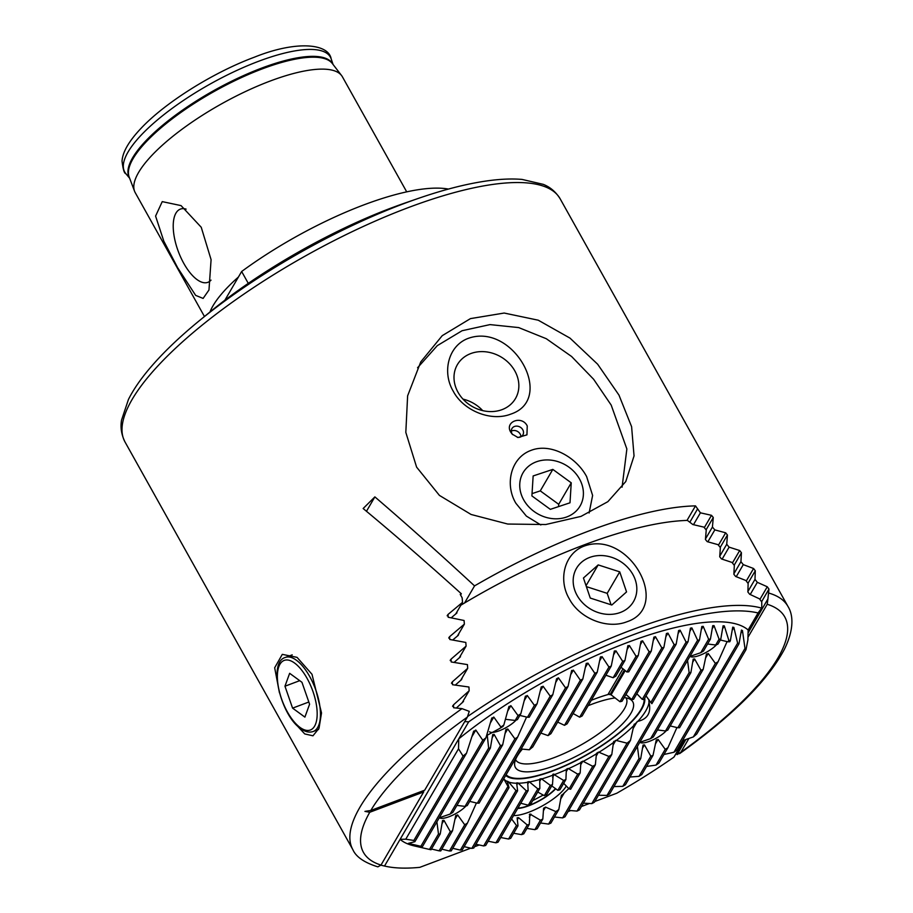 <?xml version="1.0" encoding="UTF-8"?>
<svg xmlns="http://www.w3.org/2000/svg" width="913" height="913" viewBox="0 0 913 913"><rect width="100%" height="100%" fill="white"/><g stroke="black" fill="none" stroke-linecap="round" stroke-linejoin="round"><path stroke-width="1.37" d="M309.587 704.208L304.896 717.116L292.582 708.134L284.959 686.222L289.649 673.315L301.963 682.308L309.587 704.208M308.834 702.017L292.582 708.134M299.726 680.664L284.959 686.222M523.138 498.84A33.016 28.12 30.3 0 0 565.9 517.249A33.016 28.12 30.3 0 0 580.006 479.907A33.016 28.12 30.3 0 0 537.243 461.499A33.016 28.12 30.3 0 0 523.138 498.84M550.322 509.351L569.997 502.801L571.241 482.817L552.822 469.396L533.146 475.947L531.902 495.919L550.322 509.351M532.039 493.625L540.279 490.874L552.822 469.396M540.279 490.874L558.71 504.307L571.241 482.817M558.562 506.601L558.71 504.307M583.704 603.892A33.016 28.12 30.3 0 0 628.669 607.499A33.016 28.12 30.3 0 0 626.295 566.026A33.016 28.12 30.3 0 0 581.33 562.419A33.016 28.12 30.3 0 0 583.704 603.892M611.813 605.022L626.546 591.921L619.733 571.858L598.186 564.907L583.441 578.009L590.266 598.061L611.813 605.022M586.055 585.678L598.186 564.907M586.374 586.625L607.191 593.347L619.733 571.858M611.082 604.783L607.191 593.347M517.933 808.085A26.192 7.806 150.8 0 0 518.71 808.039A26.192 7.806 150.8 0 0 555.492 788.581M543.235 795.063L532.724 800.633M460.86 605.193A245.289 73.166 150.8 0 1 687.421 520.41L692.841 524.541L703.877 527.121L706.24 530.031L705.429 539.492L707.221 541.649L718.017 544.662L720.357 547.595L719.718 556.77L721.498 558.95L732.009 562.431L734.326 565.421L733.869 574.266L735.638 576.48L745.853 580.485L748.135 583.521L747.895 592.001L749.641 594.237L759.502 598.848L761.75 601.941L761.784 607.967L758.064 612.965A241.329 71.99 150.8 0 0 468.677 721.852L458.748 738.868L458.52 748.797L405.771 839.184L400.099 839.355L458.748 738.868A204.147 60.897 -29.2 0 1 748.135 629.981L747.907 639.91L746.001 649.657A191.662 57.177 150.8 0 0 744.985 648.424L742.463 630.586L741.459 630.073L738.971 643.825A191.662 57.177 150.8 0 0 737.624 643.151L733.869 627.425L732.728 627.151L730.366 640.698A191.662 57.177 150.8 0 0 728.825 640.367L724.317 625.919L723.073 625.827L720.756 639.294L717.903 644.179A27.904 8.32 150.8 0 0 716.796 644.578A27.904 8.32 150.8 0 0 715.678 645.012L707.586 643.996M730.366 640.698L729.727 641.793A27.904 8.32 150.8 0 0 727.981 641.816L720.346 640.002M687.546 660.453L689.132 672.63A27.904 8.32 150.8 0 0 690.879 672.607L693.195 659.14L694.61 658.935L700.956 670.245A27.904 8.32 150.8 0 0 702.063 669.845A27.904 8.32 150.8 0 0 703.181 669.412L706.32 654.541L708.237 653.48L715.381 663.397A27.904 8.32 150.8 0 0 718.097 661.731L727.079 641.599M706.32 654.541L706.571 653.879M690 656.321A16.617 4.953 150.8 0 0 699.78 655.329A16.617 4.953 150.8 0 0 716.579 644.669M720.756 639.294A191.662 57.177 150.8 0 0 719.079 639.191L714.046 625.645L712.722 625.69L710.417 639.146A191.662 57.177 150.8 0 0 708.625 639.226L703.204 626.364L701.812 626.512L699.472 640.013A191.662 57.177 150.8 0 0 697.6 640.241L691.871 627.904L690.422 628.155L688.048 641.725A191.662 57.177 150.8 0 0 686.097 642.09L680.105 630.187L678.61 630.518L676.179 644.19A191.662 57.177 150.8 0 0 674.159 644.669L667.962 633.12L666.422 633.531L663.911 647.328A191.662 57.177 150.8 0 0 661.834 647.922L655.454 636.681L653.868 637.16L651.277 651.106A191.662 57.177 150.8 0 0 649.132 651.802L642.604 640.823L640.983 641.371L638.29 655.488A191.662 57.177 150.8 0 0 636.087 656.287L629.422 645.537L627.756 646.164L624.949 660.476A191.662 57.177 150.8 0 0 622.689 661.366L615.91 650.809L614.209 651.505L611.265 666.045A191.662 57.177 150.8 0 0 608.948 667.038L602.066 656.652L600.32 657.417L597.228 672.23A191.662 57.177 150.8 0 0 594.854 673.315L587.892 663.078L586.1 663.922L582.825 679.032A191.662 57.177 150.8 0 0 580.383 680.231L573.353 670.119L571.504 671.044L568.023 686.508A191.662 57.177 150.8 0 0 565.524 687.831L558.425 677.823L556.531 678.827L552.799 694.725A191.662 57.177 150.8 0 0 550.219 696.174L543.087 686.234L541.135 687.341L537.095 703.775A191.662 57.177 150.8 0 0 534.425 705.372L527.258 695.478L525.249 696.687L520.809 713.795L517.409 719.615A27.904 8.32 150.8 0 0 516.302 720.026A27.904 8.32 150.8 0 0 515.183 720.46L505.437 719.296M537.095 703.775L529.232 717.241A27.904 8.32 150.8 0 0 527.486 717.253L519.851 715.438M520.809 713.795A191.662 57.177 150.8 0 0 518.036 715.575L510.881 705.669L508.792 707.016L503.828 725.025A191.662 57.177 150.8 0 0 500.906 727.045L500.267 728.14L487.257 735.216L488.638 748.067A27.904 8.32 150.8 0 0 490.384 748.055L492.7 734.577L494.116 734.383L500.461 745.693A27.904 8.32 150.8 0 0 501.568 745.282A27.904 8.32 150.8 0 0 502.686 744.848L505.813 729.978L507.742 728.916L514.886 738.834A27.904 8.32 150.8 0 0 517.603 737.168L526.584 717.036M505.813 729.978L506.076 729.316M489.505 731.758A16.617 4.953 150.8 0 0 499.285 730.765A16.617 4.953 150.8 0 0 516.085 720.106M703.181 669.412L667.757 730.115A27.904 8.32 150.8 0 0 666.65 730.526A27.904 8.32 150.8 0 0 665.52 730.959L657.428 729.932M718.097 661.731L679.569 727.741A27.904 8.32 150.8 0 0 677.823 727.752L670.188 725.938M637.388 746.389L638.974 758.566A27.904 8.32 150.8 0 0 640.721 758.555L643.037 745.076L644.452 744.882L650.798 756.181A27.904 8.32 150.8 0 0 651.905 755.781A27.904 8.32 150.8 0 0 653.023 755.348L656.162 740.477L658.079 739.416L665.223 749.333A27.904 8.32 150.8 0 0 667.939 747.667L676.921 727.535M656.162 740.477L656.413 739.815M639.842 742.258A16.617 4.953 150.8 0 0 649.622 741.265A16.617 4.953 150.8 0 0 666.422 730.605M502.686 744.848L467.251 805.563A27.904 8.32 150.8 0 0 466.144 805.962A27.904 8.32 150.8 0 0 465.025 806.396L456.934 805.38M517.603 737.168L479.074 803.178A27.904 8.32 150.8 0 0 477.328 803.189L469.693 801.374M436.893 821.826L438.48 834.003A27.904 8.32 150.8 0 0 440.226 833.991L442.543 820.513L443.958 820.319L450.303 831.629A27.904 8.32 150.8 0 0 451.41 831.218A27.904 8.32 150.8 0 0 452.528 830.784L455.667 815.914L457.584 814.864L464.728 824.77A27.904 8.32 150.8 0 0 467.445 823.104L476.426 802.984M455.667 815.914L455.918 815.263M439.347 817.694A16.617 4.953 150.8 0 0 449.128 816.701A16.617 4.953 150.8 0 0 465.927 806.053M624.949 660.476L615.773 676.191A15.829 4.725 150.8 0 0 613.137 677.731L605.912 675.221M517.717 808.462A26.899 8.023 150.8 0 0 528.764 805.78A26.899 8.023 150.8 0 0 555.732 788.764M513.574 815.56A33.633 10.032 150.8 0 0 528.867 812.193A33.633 10.032 150.8 0 0 566.322 785.979M551.76 785.876L557.843 790.35A33.633 10.032 -29.2 0 1 559.897 789.802L565.912 779.497A83.083 24.788 -29.2 0 1 563.618 780.444L553.232 774.03L552.479 784.644A83.083 24.788 -29.2 0 1 550.322 785.363L541.283 778.675L539.72 779.131L539.857 788.398A83.083 24.788 -29.2 0 1 537.837 788.878L529.118 781.654L527.668 781.916L528.148 790.601A83.083 24.788 -29.2 0 1 526.287 790.784L517.956 782.898L516.655 782.898L517.591 790.795A83.083 24.788 -29.2 0 1 515.993 790.567L508.267 781.631L507.217 781.208L509.032 787.599A83.083 24.788 -29.2 0 1 507.959 786.447L503.759 778.755M563.663 783.343L569.119 788.9A33.633 10.032 -29.2 0 1 570.648 789.254L580.166 772.946A83.083 24.788 -29.2 0 1 577.724 774.144L568.126 768.438L566.357 769.237L565.912 779.497M568.799 788.57L561.29 795.782L558.802 809.557A33.633 10.032 -29.2 0 1 555.869 811.589L545.552 807.115L543.6 808.222L542.813 819.064A33.633 10.032 -29.2 0 1 540.416 820.194L529.894 814.019L529.278 824.393A33.633 10.032 -29.2 0 1 527.223 824.941L518.538 817.649L517.146 817.808L518.002 825.843A33.633 10.032 -29.2 0 1 516.473 825.478L511.6 818.938M561.609 795.018L561.29 795.782M584.434 545.985C629.377 529.951 672.128 606.917 626.809 621.799C606.825 629.628 579.31 618.181 569.267 598.791C558.026 579.915 564.211 553.301 584.434 545.985M507.594 782.795L508.267 781.631L507.217 781.208M553.232 774.03L552.639 774.875M595.014 698.856A79.123 23.601 -29.2 0 1 609.507 694.12A79.123 23.601 150.8 0 0 595.014 698.856A79.123 23.601 150.8 0 0 591.27 700.317A79.123 23.601 -29.2 0 1 595.014 698.856M644.099 699.153A79.123 23.601 -29.2 0 1 553.221 770.481A79.123 23.601 -29.2 0 1 506.122 774.726A79.123 23.601 150.8 0 0 553.221 770.481A79.123 23.601 150.8 0 0 644.099 699.153M682.445 740.694L693.332 736.928A191.662 57.177 150.8 0 0 696.767 734.006L746.001 649.657M663.956 754.48L673.954 752.255A191.662 57.177 150.8 0 0 677.069 749.904L738.971 643.825M646.564 766.418L656.025 765.105A191.662 57.177 150.8 0 0 658.935 763.085L667.939 747.667M629.947 777.02L639.032 776.335A191.662 57.177 150.8 0 0 641.816 774.555L653.023 755.348M613.947 786.572L622.757 786.355A191.662 57.177 150.8 0 0 625.428 784.758L640.721 758.555M598.449 795.246L607.042 795.406A191.662 57.177 150.8 0 0 609.633 793.956L699.472 640.013M583.396 803.166L591.818 803.611A191.662 57.177 150.8 0 0 594.329 802.299L630.484 740.352A83.083 24.788 -29.2 0 1 627.094 743.182L615.807 740.34L613.536 742.018L611.79 754.515A83.083 24.788 -29.2 0 1 608.925 756.432L598.517 752.095L596.486 753.351L595.356 764.797A83.083 24.788 -29.2 0 1 592.742 766.292L582.802 761.168L580.919 762.161L580.166 772.946M568.742 810.39L577.027 811.098A191.662 57.177 150.8 0 0 579.47 809.899L611.79 754.515M554.465 816.998L562.625 817.9A191.662 57.177 150.8 0 0 564.999 816.815L595.356 764.797M540.53 822.99L548.587 824.085A191.662 57.177 150.8 0 0 550.904 823.092L558.802 809.557M526.938 828.411L534.904 829.655A191.662 57.177 150.8 0 0 537.164 828.764L542.813 819.064M684.739 739.975L673.908 757.151L683.746 740.283M761.784 607.967L748.112 631.385M748.135 629.981L758.064 612.965M456.979 612.874L451.216 617.827M458.988 633.36L458.269 635.322L452.722 640.002M460.472 656.778L454.092 662.404M462.298 677.572L461.544 679.614L455.302 685.07M463.53 701.435L456.34 708.032M467.696 716.454A245.289 73.166 -29.2 0 1 761.636 608.115M623.008 668.773L608.172 694.188L611.082 694.827L619.984 701.732A83.083 24.788 -29.2 0 1 622.015 701.252L651.277 651.106M625.976 694.462L631.705 699.529A83.083 24.788 -29.2 0 1 633.554 699.335L663.911 647.328M636.84 693.72L642.25 699.335A83.083 24.788 -29.2 0 1 643.859 699.563L676.179 644.19M648.835 699.404L649.04 702.188C651.334 712.676 647.602 719.067 637.856 721.35L633.964 724.888L630.484 740.352M573.124 713.532L579.687 717.184A83.083 24.788 -29.2 0 1 582.117 715.986L611.265 666.045M557.683 722.115L564.496 725.321A83.083 24.788 -29.2 0 1 567.11 723.838L597.228 672.23M540.861 733.071L548.062 735.604A83.083 24.788 -29.2 0 1 550.916 733.698L582.825 679.032M521.129 749.002L529.357 749.778A83.083 24.788 -29.2 0 1 532.758 746.948L568.023 686.508M646.027 695.854L650.821 702.519A83.083 24.788 -29.2 0 1 651.893 703.672L688.048 641.725M673.908 757.151A241.329 71.99 -29.2 0 1 616.846 793.203L594.797 801.5M470.766 848.166L419.786 867.35A241.329 71.99 -29.2 0 1 384.978 866.14A241.329 71.99 -29.2 0 1 384.521 866.038L380.926 865.182M384.521 866.038L400.099 839.355A204.147 60.897 -29.2 0 0 414.125 845.883L416.91 846.522M468.677 721.852L464.728 721.601M474.498 846.762L479.245 844.982M487.873 841.729L488.877 841.352M568.069 811.554L570.693 810.573M581.433 806.521L589.467 803.497M513.677 833.261L521.563 834.63A191.662 57.177 150.8 0 0 523.765 833.843L529.278 824.393M500.758 837.529L508.575 839.024A191.662 57.177 150.8 0 0 510.709 838.328L518.002 825.843M488.181 841.204L495.93 842.802A191.662 57.177 150.8 0 0 498.019 842.208L528.148 790.601M475.958 844.263L483.673 845.94A191.662 57.177 150.8 0 0 485.693 845.461L517.591 790.795M464.135 846.659L471.804 848.405A191.662 57.177 150.8 0 0 473.756 848.04L509.032 787.599M452.734 848.314L460.369 850.117A191.662 57.177 150.8 0 0 462.252 849.889L552.799 694.725M441.812 849.158L449.436 850.984A191.662 57.177 150.8 0 0 451.227 850.905L467.445 823.104M431.461 849.01L439.085 850.836A191.662 57.177 150.8 0 0 440.774 850.939L452.528 830.784M405.771 839.184L413.851 840.462A191.662 57.177 150.8 0 0 414.867 841.706L408.351 843.372L420.87 846.305A191.662 57.177 150.8 0 0 422.228 846.979L416.933 846.534L429.475 849.432A191.662 57.177 150.8 0 0 429.715 849.478A191.662 57.177 150.8 0 0 431.027 849.763L440.226 833.991M408.351 843.372L409.355 843.874L409.754 843.178M627.973 645.582L627.756 646.164M740.877 633.291L742.463 630.586L741.459 630.073M500.906 727.045L493.796 717.059L491.616 718.577L485.899 737.875A191.662 57.177 150.8 0 0 482.783 740.226L475.799 730.035L473.459 731.804L466.52 753.202A191.662 57.177 150.8 0 0 463.074 756.124L458.52 748.797M473.767 731.062L473.459 731.804M491.879 717.915L491.616 718.577M509.032 706.388L508.792 707.016M525.466 696.094L525.249 696.687M541.341 686.77L541.135 687.341M571.755 670.404L571.504 671.044M586.329 663.306L586.1 663.922M600.549 656.812L600.32 657.417M614.426 650.912L614.209 651.505M609.165 693.914A79.922 23.841 -29.2 0 0 608.172 694.188L608.594 693.834M634.273 724.146L633.964 724.888M613.776 741.39L613.536 742.018M529.894 814.019L529.323 814.807M520.752 803.257L528.319 805.186A33.633 10.032 -29.2 0 1 531.252 803.155L539.857 788.398M537.734 792.028L544.308 795.668A33.633 10.032 -29.2 0 1 546.704 794.538L552.479 784.644M638.29 655.488L628.737 671.865A15.829 4.725 150.8 0 0 626.911 672.002L621 667.232M610.01 694.633L624.435 669.914M622.689 661.366L613.137 677.731M636.087 656.287L626.911 672.002M550.322 785.363L544.308 795.668M563.618 780.444L557.843 790.35M540.416 820.194L534.904 829.655M527.223 824.941L521.563 834.63M577.724 774.144L569.119 788.9M592.742 766.292L562.625 817.9M555.869 811.589L548.587 824.085M608.925 756.432L577.027 811.098M627.094 743.182L591.818 803.611M744.985 648.424L693.332 736.928M710.417 639.146L703.478 651.037A27.904 8.32 150.8 0 0 700.762 652.692L689.92 656.401M719.079 639.191L715.678 645.012M728.825 640.367L727.981 641.816M715.381 663.397L677.823 727.752M665.223 749.333L656.025 765.105M650.798 756.181L639.032 776.335M690.879 672.607L653.32 736.974A27.904 8.32 150.8 0 0 650.604 738.64L639.762 742.337M700.956 670.245L665.52 730.959M638.974 758.566L622.757 786.355M689.132 672.63L650.604 738.64M708.625 639.226L700.762 652.692M737.624 643.151L673.954 752.255M697.6 640.241L607.042 795.406M686.097 642.09L650.821 702.519M674.159 644.669L642.25 699.335M661.834 647.922L631.705 699.529M649.132 651.802L619.984 701.732M526.287 790.784L495.93 842.802M594.854 673.315L564.496 725.321M515.993 790.567L483.673 845.94M580.383 680.231L548.062 735.604M507.959 786.447L471.804 848.405M565.524 687.831L529.357 749.778M514.886 738.834L477.328 803.189M534.425 705.372L527.486 717.253M464.728 824.77L449.436 850.984M518.036 715.575L515.183 720.46M500.461 745.693L465.025 806.396M450.303 831.629L439.085 850.836M490.384 748.055L452.825 812.41A27.904 8.32 150.8 0 0 450.109 814.076L439.267 817.774M503.828 725.025L502.983 726.474A27.904 8.32 150.8 0 0 500.267 728.14M488.638 748.067L450.109 814.076M438.48 834.003L429.475 849.432M537.837 788.878L528.319 805.186M516.473 825.478L508.575 839.024M608.948 667.038L579.687 717.184M550.219 696.174L460.369 850.117M485.899 737.875L422.228 846.979M482.783 740.226L420.87 846.305M466.52 753.202L414.867 841.706M463.074 756.124L413.851 840.462M463.005 399.129A33.633 28.645 -149.7 0 1 482.68 410.61M470.766 353.571A33.633 28.645 -149.7 0 1 508.872 363.043A33.633 28.645 -149.7 0 1 515.468 398.547A33.633 28.645 -149.7 0 1 502.093 409.617A33.633 28.645 -149.7 0 1 463.987 400.156A33.633 28.645 -149.7 0 1 457.39 364.641A33.633 28.645 -149.7 0 1 470.766 353.571M468.38 338.312C513.323 322.278 556.063 399.243 510.755 414.125C490.772 421.954 463.245 410.508 453.202 391.129C441.96 372.253 448.146 345.639 468.38 338.312M517.306 437.327A6.334 5.387 30.3 0 0 522.875 434.942A6.334 5.387 30.3 0 0 522.761 429.738A6.334 5.387 30.3 0 0 517.283 426.154A6.334 5.387 30.3 0 0 511.942 428.562A6.334 5.387 30.3 0 0 512.067 433.766A6.334 5.387 30.3 0 0 512.615 434.599M520.958 436.756A6.334 5.387 30.3 0 0 520.205 434.109A6.334 5.387 30.3 0 0 511.303 431.119M510.732 432.157C504.284 421.669 521.928 415.016 527.246 425.949L526.938 434.85L517.991 437.51L512.136 434.097L510.732 432.157M589.113 512.992L592.617 495.451L586.637 476.609C576.457 457.345 550.916 442.554 531.024 450.383C510.778 457.675 504.581 484.426 515.868 503.246L526.356 516.085L540.838 524.964M417.561 367.768L437.281 345.65L462.092 330.723L490.019 324.606L518.698 327.584L546.294 338.712L571.606 356.504L593.61 379.249L611.196 405.098L626.866 449.002L622.073 487.177M522.407 749.059A67.254 20.063 150.8 0 0 514.601 763.782A67.254 20.063 150.8 0 0 556.348 765.105A67.254 20.063 150.8 0 0 617.108 729.042A67.254 20.063 150.8 0 0 630.096 699.232A67.254 20.063 150.8 0 0 624.138 697.6M615.134 697.92A67.254 20.063 150.8 0 0 591.875 704.231A67.254 20.063 150.8 0 0 588.132 705.692M515.548 759.627A63.305 18.888 150.8 0 0 515.662 759.844A63.305 18.888 150.8 0 0 554.202 757.607A63.305 18.888 150.8 0 0 626.181 698.08A63.305 18.888 150.8 0 0 626.056 697.863M279.424 692.727L274.676 667.757L282.3 654.359L297.056 657.36L312.006 674.308L321.524 712.973L319.014 728.323L312.954 735.81L304.737 733.926L295.241 723.655M580.999 516.393L607.864 501.671L625.77 481.55L634.044 455.918L631.602 426.691L618.968 395.101L597.627 364.196L569.997 338.118L538.248 320.201L504.193 313.045L470.457 318.614L442.234 335.664L420.756 361.902L407.62 395.854L405.817 432.385L416.602 467.125L439.427 495.405L471.097 514.476L507.731 524.039L545.712 524.53L580.999 516.393M186.115 209.134A39.111 16.845 -110.6 0 0 182.109 208.689A39.111 16.845 -110.6 0 0 183.81 263.412A39.111 16.845 -110.6 0 0 209.499 281.478A39.111 16.845 -110.6 0 0 211.017 280.143M177.636 267.703L163.826 241.203L155.587 216.084L162.24 201.625L181.048 205.608L201.237 227.269L211.086 259.657L208.974 289.992L203.108 298.425L195.656 295.378L177.636 267.703M204.455 316.514L135.227 192.654A118.69 35.402 -29.2 0 1 134.565 191.239A118.69 35.402 -29.2 0 1 270.18 81.04A118.69 35.402 -29.2 0 1 341.576 75.539A118.69 35.402 -29.2 0 1 342.432 76.84L406.707 191.856M209.967 312.006A118.69 35.402 -29.2 0 1 238.43 277.027M369.765 812.262A241.329 71.99 150.8 0 0 380.995 865.068L423.655 791.982L369.765 812.262L364.938 811.383L370.804 810.47L424.693 790.19L467.353 717.104L469.271 711.364L461.989 708.636L453.613 707.758L453.487 704.847L469.156 690.764L468.928 687.01L452.506 684.716L452.346 681.84L467.696 668.327L467.433 664.607L451.216 661.971L451.045 659.14L466.098 646.119L465.813 642.444L449.778 639.488L449.584 636.692L464.375 624.127L464.078 620.486L448.203 617.245L447.998 614.472L462.537 602.329L462.138 597.798L460.243 594.409A249.238 74.352 -29.2 0 1 461.316 593.747C426.668 562.476 393.937 534.059 363.146 508.518L374.878 496.889C406.445 523.982 439.667 553.655 474.543 585.895A249.238 74.352 -29.2 0 1 589.102 530.898A249.238 74.352 -29.2 0 1 695.489 505.882L687.01 520.421M452.894 705.578L452.597 706.365M451.775 682.547L451.49 683.312M450.486 659.814L450.212 660.567M449.036 637.342L448.774 638.084M447.416 615.191L447.199 615.841M380.995 865.068L377.868 866.859C364.367 862.637 356.036 856.908 352.863 849.672L125.001 441.96A249.238 74.352 -29.2 0 1 408.396 207.571A249.238 74.352 -29.2 0 1 560.137 198.772C553.598 188.352 545.643 185.396 543.372 184.38L522.099 179.427C511.348 178.503 499.012 179.096 485.065 181.185C465.037 184.198 442.611 189.995 417.8 198.589A244.033 72.8 -29.2 0 0 403.557 203.736A244.033 72.8 -29.2 0 0 199.422 320.634L209.864 312.086A218.116 65.063 -29.2 0 1 392.328 207.605A218.116 65.063 -29.2 0 1 405.052 203.006L417.8 198.589M423.655 791.982L423.758 790.544M474.543 585.895L464.569 602.979M695.489 505.882L700.408 512.821L711.501 515.32L713.281 517.5L712.425 527.041L714.822 529.894L725.664 532.804L727.433 535.018L726.737 544.262L729.11 547.149L739.69 550.528L741.436 552.764L740.934 561.7L743.285 564.633L753.567 568.502L755.302 570.773L754.994 579.367L757.322 582.334L767.274 586.774L768.974 589.09L767.901 598.996L748.089 632.949M248.29 283.384L241.648 271.503A166.36 49.622 -29.2 0 1 448.443 189.071M224.849 300.286L241.648 271.503M747.987 637.24L767.228 604.269L767.901 598.996M677.594 751.935L677.081 754.617L680.87 752.232L688.824 738.606M462.537 602.329L455.621 614.175M464.375 624.127L457.424 636.03M466.098 646.119L459.113 658.09M467.696 668.327L460.666 680.379M469.156 690.764L462.069 702.907M757.322 582.334L750.235 594.477M754.994 579.367L747.918 591.498M743.285 564.633L736.243 576.674M740.934 561.7L733.904 573.741M729.11 547.149L722.126 559.133M726.737 544.262L719.764 556.222M714.822 529.894L707.872 541.797M712.425 527.041L705.487 538.932M700.408 512.821L693.492 524.667M697.384 509.283L689.863 522.168M374.878 496.889L366.467 511.28M461.316 593.747L460.586 595.014M685.834 739.621L677.081 754.617M296.394 660.225A39.567 17.039 69.4 0 1 318.557 699.324A39.567 17.039 69.4 0 1 313.216 731.496C309.313 732.831 305.102 731.861 300.594 728.563C280.69 715.267 267.726 662.142 285.347 657.44A39.567 17.039 69.4 0 1 296.394 660.225M299.989 727.399A37.193 16.023 -110.6 0 0 316.994 709.618A37.193 16.023 -110.6 0 0 294.568 663.032A37.193 16.023 -110.6 0 0 277.552 680.824A37.193 16.023 -110.6 0 0 299.989 727.399M552.616 775.285A83.083 24.788 -29.2 0 1 541.649 778.96M539.72 779.519A83.083 24.788 -29.2 0 1 529.46 781.962M527.68 782.281A83.083 24.788 -29.2 0 1 518.287 783.24M516.678 783.24A83.083 24.788 -29.2 0 1 508.564 782.019M507.274 781.494A83.083 24.788 -29.2 0 1 503.885 779.017M644.715 698.103A79.922 23.841 -29.2 0 1 553.004 770.834A79.922 23.841 -29.2 0 1 505.722 775.399M566.322 769.67A83.083 24.788 -29.2 0 1 554.67 774.509M580.873 762.617A83.083 24.788 -29.2 0 1 568.502 768.689M596.429 753.83A83.083 24.788 -29.2 0 1 583.19 761.396M613.445 742.554A83.083 24.788 -29.2 0 1 598.928 752.301M649.04 702.188A83.083 24.788 -29.2 0 1 637.856 721.35M633.77 725.607A83.083 24.788 -29.2 0 1 616.252 740.489M629.422 645.537L627.105 649.508M554.305 774.247L552.582 777.191M530.989 814.179L529.3 817.089M568.126 768.438L566.231 771.668M582.802 761.168L580.725 764.717M564.462 792.575L560.548 799.274M545.552 807.115L543.395 810.812M598.517 752.095L596.2 756.067M615.807 740.34L613.091 745.008M714.046 625.645L712.186 628.84M724.317 625.919L722.525 628.989M708.237 653.48L705.509 658.147M658.079 739.416L655.351 744.084M644.452 744.882L642.501 748.238M694.61 658.935L692.659 662.302M703.204 626.364L701.264 629.673M733.869 627.425L732.169 630.335M691.871 627.904L689.863 631.328M649.463 700.556L648.858 701.595M637.274 721.43L632.994 728.768M680.105 630.187L678.039 633.713M667.962 633.12L665.828 636.76M655.454 636.681L653.263 640.424M642.604 640.823L640.355 644.681M625.234 670.576L611.082 694.827M517.956 782.898L516.849 784.792M587.892 663.078L585.336 667.449M573.353 670.119L570.705 674.65M558.425 677.823L555.675 682.536M527.258 695.478L524.233 700.648M507.742 728.916L505.015 733.596M457.584 814.864L454.857 819.532M510.881 705.669L507.662 711.17M494.116 734.383L492.164 737.738M443.958 820.319L442.006 823.674M493.796 717.059L490.338 722.993M602.066 656.652L599.601 660.886M529.118 781.654L527.76 783.982M518.538 817.649L517.306 819.76M615.91 650.809L613.525 654.906M541.283 778.675L539.743 781.323M543.087 686.234L540.211 691.164M475.799 730.035L471.953 736.62M129.475 177.841A116.487 34.751 -29.2 0 1 261.791 68.053A116.487 34.751 -29.2 0 1 332.834 64.184M129.612 178.206L125.823 173.641A117.8 35.139 -29.2 0 1 258.664 61.262A117.8 35.139 -29.2 0 1 331.168 58.877L333.074 64.503M134.565 191.239L129.167 177.031A116.465 34.74 -29.2 0 1 262.248 68.886A116.465 34.74 -29.2 0 1 332.309 63.499L341.576 75.539M461.989 708.636A249.238 74.352 150.8 0 0 359.905 807.286A249.238 74.352 150.8 0 0 352.863 849.672M467.353 717.104A241.329 71.99 150.8 0 0 370.804 810.47M679.546 753.67C732.466 715.895 767.399 681.132 784.358 649.383C794.835 628.076 792.769 614.118 787.999 606.483A249.238 74.352 150.8 0 0 768.974 593.119M680.87 752.232A241.329 71.99 150.8 0 0 767.228 604.269M767.274 586.774L759.901 599.407M768.974 589.09L761.602 601.724M755.302 570.773L747.975 583.316M753.567 568.502L746.263 581.033M741.436 552.764L734.166 565.215M739.69 550.528L732.431 562.967M727.433 535.018L720.197 547.401M725.664 532.804L718.44 545.187M713.281 517.5L706.091 529.825M711.501 515.32L704.311 527.646M318.546 729.487L313.216 731.496M292.206 654.861L285.347 657.44M384.978 866.14L380.915 865.204M429.715 849.478L425.823 848.588M125.823 173.641C124.305 173.55 123.038 169.362 122.034 161.076C122.627 152.014 128.927 141.15 140.933 128.448C165.15 102.564 213.163 72.481 254.282 57.234C296.337 40.252 328.6 43.527 331.168 58.877M405.052 203.006L392.305 207.605C330.403 230.692 259.144 271.503 209.864 312.086M125.001 441.96C119.557 430.936 121.201 422.605 121.532 420.14L128.459 399.426C133.298 389.794 140.271 379.58 149.355 368.806C162.423 353.331 179.108 337.274 199.422 320.634M787.999 606.483L560.137 198.772"/></g></svg>
